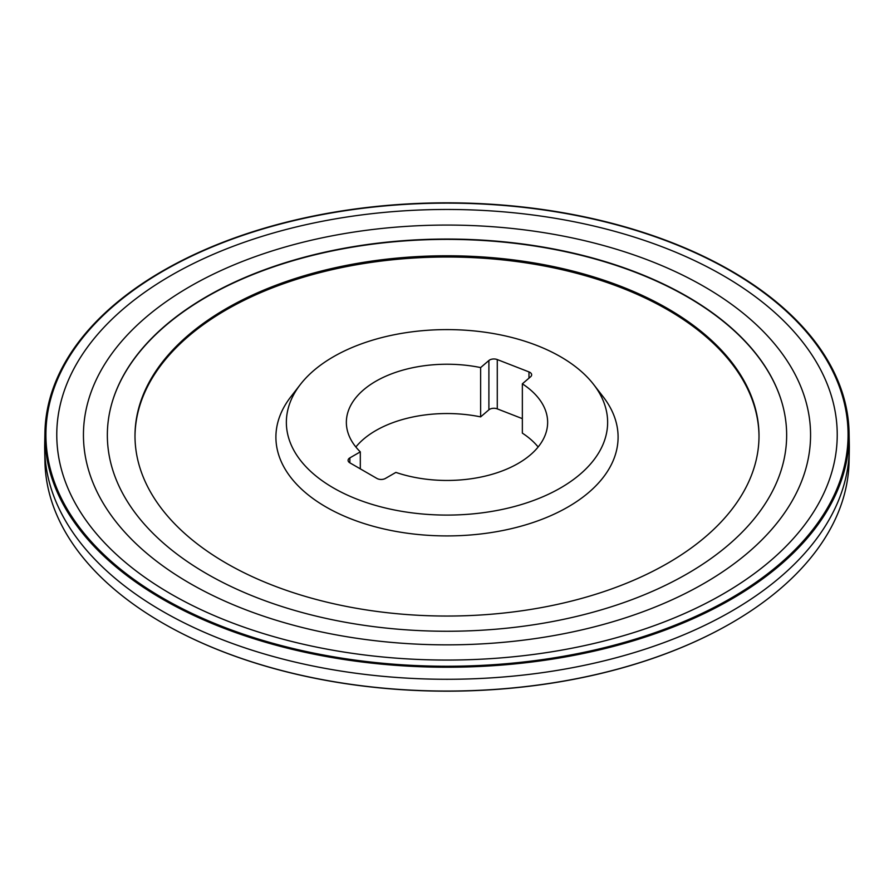 <?xml version="1.0" encoding="UTF-8"?>
<svg xmlns="http://www.w3.org/2000/svg" width="894" height="894" viewBox="0 0 894 894"><rect width="100%" height="100%" fill="white"/><g stroke="black" fill="none" stroke-linecap="round" stroke-linejoin="round"><path stroke-width="1.34" d="M349.856 457.884L360.304 451.861A100.642 58.11 180 0 1 346.358 422.348A100.642 58.11 180 0 1 480.637 367.579L488.895 360.505A6.035 3.487 180 0 1 497.276 359.567L528.98 371.915A6.035 3.487 180 0 1 531.651 374.809A6.035 3.487 180 0 1 530.611 376.754L522.353 383.828A100.642 58.11 180 0 1 547.642 422.348A100.642 58.11 180 0 1 496.93 472.803A100.642 58.11 180 0 1 395.886 472.401L385.437 478.435A6.035 3.487 180 0 1 376.899 478.435L349.856 462.824A6.035 3.487 180 0 1 348.09 460.354A6.035 3.487 180 0 1 349.856 457.884L349.856 462.824M560.594 356.762A160.641 92.741 180 0 1 593.638 384.487A160.641 92.741 180 0 1 447 515.089A160.641 92.741 180 0 1 300.362 384.487A160.641 92.741 180 0 1 560.594 356.762M593.638 384.487L603.193 396.813A171.1 98.787 180 0 1 447 535.919A171.1 98.787 180 0 1 290.807 396.813L300.362 384.487M134.994 436.518A312.006 180.13 180 0 1 328.098 270.603A312.006 180.13 180 0 1 667.617 309.76A312.006 180.13 180 0 1 759.006 436.518M667.617 308.531A312.006 180.13 180 0 1 759.006 435.903A312.006 180.13 180 0 1 447 616.044A312.006 180.13 180 0 1 134.994 435.903A312.006 180.13 180 0 1 327.606 269.485A312.006 180.13 180 0 1 667.617 308.531M522.353 418.638L497.276 408.871A6.035 3.487 0 0 0 488.895 409.821L480.637 416.883A100.642 58.11 0 0 0 355.857 447M538.143 447A100.642 58.11 0 0 0 522.353 433.132L522.353 383.828M480.637 416.883L480.637 367.579M360.304 468.847L360.304 451.861M727.861 268.971A402.088 232.149 180 0 1 728.029 269.06A402.088 232.149 180 0 1 731.326 270.938A402.088 232.149 180 0 1 849.065 432.45A402.088 232.149 180 0 1 447 667.237A402.088 232.149 180 0 1 44.935 432.45A402.088 232.149 180 0 1 165.971 269.06A402.088 232.149 180 0 1 166.139 268.971M44.935 432.45L44.7 444.352A402.322 232.284 0 0 0 44.7 449.648A402.322 232.284 0 0 0 447 679.284A402.322 232.284 0 0 0 849.3 449.648A402.322 232.284 0 0 0 849.3 444.352L849.065 432.45M111.795 403.518A339.765 196.155 180 0 1 343.128 248.778A339.765 196.155 180 0 1 687.251 296.842A339.765 196.155 180 0 1 782.205 403.518M730.968 270.737A401.585 231.859 0 0 0 727.682 268.87A401.585 231.859 0 0 0 166.318 268.87A401.585 231.859 0 0 0 160.864 597.371A401.585 231.859 0 0 0 729.873 599.259A401.585 231.859 0 0 0 730.968 270.737M730.61 270.949A401.093 231.568 180 0 1 550.805 658.364A401.093 231.568 180 0 1 59.574 374.754A401.093 231.568 180 0 1 730.61 270.949M722.933 275.453A390.231 225.299 180 0 1 548 652.385A390.231 225.299 180 0 1 70.067 376.452A390.231 225.299 180 0 1 722.933 275.453M687.173 296.495A339.653 196.099 180 0 1 782.183 403.44A339.653 196.099 180 0 1 447 631.253A339.653 196.099 180 0 1 111.817 403.44A339.653 196.099 180 0 1 342.916 248.487A339.653 196.099 180 0 1 687.173 296.495M727.861 625.029A401.585 231.859 180 0 1 727.682 625.129A401.585 231.859 180 0 1 166.318 625.129A401.585 231.859 180 0 1 166.139 625.029M849.3 449.648L849.065 461.55A402.088 232.149 180 0 1 728.029 624.94A402.088 232.149 180 0 1 165.971 624.94A402.088 232.149 180 0 1 44.935 461.55L44.7 449.648M488.895 409.821L488.895 360.505M497.276 408.871L497.276 359.567M528.98 378.151L528.98 371.915M704.07 286.538A363.556 209.889 180 0 1 541.093 637.701A363.556 209.889 180 0 1 95.837 380.632A363.556 209.889 180 0 1 704.07 286.538"/></g></svg>
